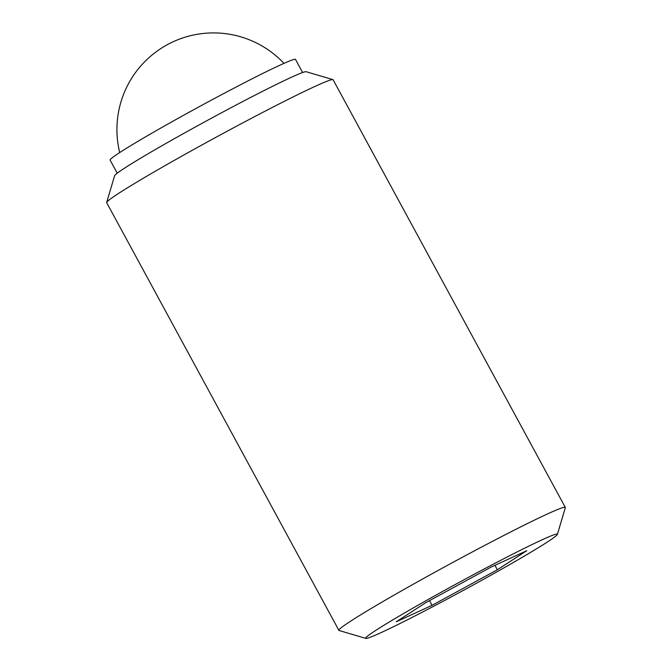 <?xml version="1.0" encoding="UTF-8"?>
<svg xmlns="http://www.w3.org/2000/svg" width="672" height="672" viewBox="0 0 672 672"><rect width="100%" height="100%" fill="white"/><g stroke="black" fill="none" stroke-linecap="round" stroke-linejoin="round"><path stroke-width="1.01" d="M557.374 534.408L565.32 507.671A128.822 5.342 151.5 0 0 565.312 507.419A128.822 5.342 151.5 0 0 504.815 534.954A128.822 5.342 151.5 0 0 390.062 597.416A128.822 5.342 151.5 0 0 338.89 630.361A128.822 5.342 151.5 0 0 339.091 630.504L365.845 638.4A109.066 4.519 151.5 0 0 514.046 562.086A109.066 4.519 151.5 0 0 557.374 534.408A109.066 4.519 151.5 0 0 507.906 556.609A109.066 4.519 151.5 0 0 408.996 610.386A109.066 4.519 151.5 0 0 365.845 638.4M565.312 507.419L333.11 79.758A128.822 5.342 151.5 0 0 332.909 79.615A128.822 5.342 151.5 0 0 157.861 169.756A128.822 5.342 151.5 0 0 106.68 202.448A128.822 5.342 151.5 0 0 106.688 202.7L338.89 630.361M332.909 79.615L306.155 71.719A109.066 4.519 151.5 0 0 157.954 148.025A109.066 4.519 151.5 0 0 114.626 175.711L106.68 202.448M302.627 72.534L295.495 59.413A105.479 4.376 151.5 0 0 245.969 81.95A105.479 4.376 151.5 0 0 152.006 133.098A105.479 4.376 151.5 0 0 110.107 160.07L117.239 173.191M432.062 605.329L396.245 621.802L425.704 602.708L490.98 567.143L526.798 550.679L497.339 569.772L432.062 605.329L429.509 600.634M497.339 569.772L494.928 565.328M283.954 63.37A96.617 96.617 0 0 0 119.708 152.544"/></g></svg>

